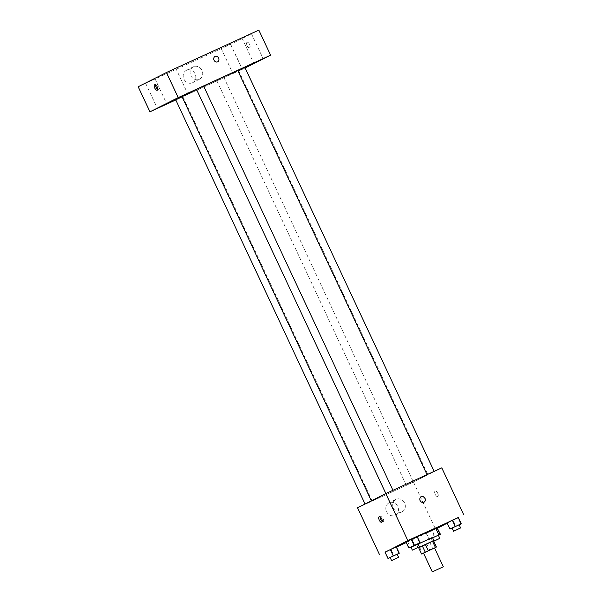 <?xml version="1.0" encoding="UTF-8"?>
<svg xmlns="http://www.w3.org/2000/svg" width="602" height="602" viewBox="0 0 602 602"><rect width="100%" height="100%" fill="white"/><g stroke="black" fill="none" stroke-linecap="round" stroke-linejoin="round"><path stroke-width="0.45" stroke-dasharray="3.01 2.26" d="M434.509 547.955L423.537 553.095M423.567 553.155L434.531 548.001M418.676 547.737L433.493 540.769M418.691 547.767L433.515 540.822M432.454 537.451L418.134 544.08M426.848 544.027L429.783 550.296M419.669 547.323L422.604 553.592M429.866 542.598L432.808 548.866M411.083 547.391L418.074 543.967M432.537 537.616L411.143 547.504M435.788 528.247L411.776 539.67L409.089 540.634L417.246 536.698M450.311 528.97L447.023 522.754L458.333 517.562L453.035 520.105L455.97 526.374L459.168 524.839M434.358 536.736L431.521 530.678L435.968 528.631L426.216 533.221L437.526 528.022L432.221 530.565L435.163 536.833L438.361 535.298M406.252 542.56L437.556 528.089M447.241 523.213L458.363 517.622M385.092 552.275L396.402 547.083M409.127 547.895L405.838 541.68L417.148 536.48L411.843 539.023L414.786 545.292L417.984 543.764M388.32 558.355L385.032 552.147L396.342 546.947L391.037 549.491L393.971 555.759L397.169 554.224M374.474 499.404A31.153 0.444 -25.1 0 1 406.102 484.339A31.153 0.444 -25.1 0 1 427.871 474.617A31.153 0.444 -25.1 0 1 399.848 488.237A31.153 0.444 -25.1 0 1 371.442 501.052A31.153 0.444 -25.1 0 1 374.474 499.404M357.543 507.802L413.499 482.089L441.77 467.867M406.704 485.054L413.371 481.954L406.704 485.054M427.51 474.587L434.177 471.494L427.51 474.587M386.326 493.512L392.993 490.412L386.326 493.512M371.803 501.082L365.136 504.183L371.803 501.082M413.499 482.089L435.524 529.105M386.537 511.625A6.923 6.155 63.3 0 0 395.243 515.237A6.923 6.155 63.3 0 0 397.629 506.282A6.923 6.155 63.3 0 0 389.02 502.866A6.923 6.155 63.3 0 0 386.537 511.625M437.729 496.53A3.033 1.385 -114.7 0 0 437.692 493.188A3.033 1.385 -114.7 0 0 435.186 491.036A3.033 1.385 -114.7 0 0 435.193 494.362A3.033 1.385 -114.7 0 0 437.714 496.537A3.033 1.385 -114.7 0 0 437.729 496.53A3.033 1.385 -114.7 0 0 437.692 493.188A3.033 1.385 -114.7 0 0 435.178 491.036A3.033 1.385 -114.7 0 0 435.186 494.362A3.033 1.385 -114.7 0 0 437.707 496.537A3.033 1.385 -114.7 0 0 437.729 496.53L437.707 496.537M380.148 516.892A3.033 1.385 65.3 0 1 380.614 516.11A3.033 1.385 65.3 0 1 380.63 516.095A3.033 1.385 65.3 0 1 383.158 518.269A3.033 1.385 65.3 0 1 383.165 521.603A3.033 1.385 65.3 0 1 382.24 521.452M393.422 508.156A6.923 6.155 63.3 0 0 402.128 511.768A6.923 6.155 63.3 0 0 404.514 502.82A6.923 6.155 63.3 0 0 395.905 499.404A6.923 6.155 63.3 0 0 393.422 508.156M423.966 502.241L423.966 502.241A3.033 2.694 -116.7 0 1 421.242 496.831L421.242 496.823M196.583 89.465A31.153 0.444 -25.1 0 1 203.611 86.131M237.752 70.509A31.153 0.444 -25.1 0 1 238.467 70.284A31.153 0.444 -25.1 0 1 210.444 83.904A31.153 0.444 -25.1 0 1 182.037 96.711M175.731 99.842L182.09 96.824M244.773 67.153L237.722 70.457M203.589 86.078L196.538 89.374M217.299 80.713L223.967 77.62L217.299 80.713M175.784 99.947L245.149 67.951M233.425 73.301L242.32 69.17L233.425 73.301M138.204 86.748L230.536 44.322L258.807 30.1M230.536 44.322L242.282 69.396M249.627 47.791A3.033 1.385 -114.7 0 0 249.589 44.443A3.033 1.385 -114.7 0 0 247.076 42.291A3.033 1.385 -114.7 0 0 247.083 45.624A3.033 1.385 -114.7 0 0 249.604 47.799A3.033 1.385 -114.7 0 0 249.627 47.791A3.033 1.385 -114.7 0 0 249.589 44.45A3.033 1.385 -114.7 0 0 247.076 42.298A3.033 1.385 -114.7 0 0 247.083 45.624A3.033 1.385 -114.7 0 0 249.604 47.799A3.033 1.385 -114.7 0 0 249.627 47.791M186.575 70.231A6.923 6.155 63.3 0 0 186.394 70.321A6.923 6.155 63.3 0 0 184.009 79.268A6.923 6.155 63.3 0 0 192.617 82.685A6.923 6.155 63.3 0 0 195.056 73.835A6.923 6.155 63.3 0 0 186.575 70.231M223.756 47.362L230.574 44.096L223.756 47.362M148.205 82.075L155.03 78.809L148.205 82.075M169.019 71.608L175.837 68.342L169.019 71.608M244.562 36.903L251.388 33.629L244.562 36.903M193.46 66.769A6.923 6.155 63.3 0 0 193.287 66.852A6.923 6.155 63.3 0 0 190.894 75.807A6.923 6.155 63.3 0 0 199.503 79.223A6.923 6.155 63.3 0 0 201.948 70.366A6.923 6.155 63.3 0 0 193.46 66.769M217.668 61.855L217.676 61.855A3.033 2.694 -116.7 0 1 214.952 56.445L214.952 56.445M155.67 84.867A3.033 1.385 65.3 0 1 156.136 84.077A3.033 1.385 65.3 0 1 156.151 84.069A3.033 1.385 65.3 0 1 158.68 86.244A3.033 1.385 65.3 0 1 158.687 89.578A3.033 1.385 65.3 0 1 157.762 89.427M390.126 557.527L393.971 555.759M397.147 554.164L390.096 557.467M385.385 552.087L391.037 549.491M432.627 537.819L429.504 539.437L435.163 536.833M438.331 535.238L432.642 537.857M431.521 530.678L426.216 533.221L429.151 539.49M426.216 533.221L429.504 539.437M426.57 533.169L432.221 530.565M433.726 541.266L432.755 541.68L433.696 541.19M410.933 547.06L414.786 545.292M417.954 543.696L410.903 547M406.192 541.627L411.843 539.023M452.125 528.142L455.97 526.374M459.138 524.778L452.094 528.074M447.376 522.702L453.035 520.105M416.78 544.795L418.059 547.519M407.577 541.461L410.331 547.338M380.63 516.095L379.222 516.749M383.165 521.603L381.751 522.25M395.905 499.404L389.02 502.866M402.128 511.768L395.243 515.237M238.467 70.284L427.871 474.617M372.186 500.879L182.775 96.538M216.916 80.916L406.32 485.257M223.967 77.62L413.371 481.954M241.981 38.039L253.728 63.112M251.388 33.629L263.134 58.71M166.438 72.744L178.177 97.825M175.837 68.342L187.583 93.415M145.624 83.211L157.37 108.292M155.03 78.809L166.777 103.883M221.175 48.499L232.921 73.579M230.574 44.096L242.32 69.17M193.287 66.852L186.394 70.321M199.503 79.223L192.617 82.685M156.151 84.069L154.744 84.716M158.687 89.578L157.272 90.225M431.28 538.542L432.755 541.68"/><path stroke-width="0.9" d="M432.936 571.576L443.32 566.76L432.936 571.576M432.349 571.9L423.537 553.095L430.279 549.844L434.509 547.955L443.32 566.76M421.611 554.006L418.676 547.737L422.303 545.916L425.238 552.184L421.611 554.006L423.567 553.155M434.531 548.001L425.238 552.184M435.442 547.451L432.499 541.183L425.328 544.479L428.263 550.747M422.303 545.916L425.328 544.479M432.499 541.183L433.493 540.769L436.435 547.037M433.515 540.822L418.691 547.767M418.134 544.08L432.454 537.451L433.922 540.581M418.074 543.967L432.537 537.616M411.143 547.504L410.511 547.73L411.083 547.391M417.246 536.698L435.788 528.247L438.723 534.516M459.168 524.839L461.267 523.83L458.333 517.562L452.328 520.211L447.023 522.754L449.957 529.023L452.125 528.142M438.361 535.298L440.461 534.29L437.172 528.082L435.968 528.631L437.172 528.082L440.107 534.35L432.627 537.819M437.556 528.089L447.241 523.213M458.363 517.622L407.84 540.596L385.092 552.275M396.402 547.083L406.252 542.56M417.984 543.764L420.083 542.756L417.148 536.48L411.136 539.136L405.838 541.68L408.773 547.948L410.933 547.06M397.169 554.224L399.276 553.215L396.342 546.947L390.329 549.603L385.032 552.147L387.966 558.415L390.126 557.527M463.796 514.883L441.77 467.867L385.814 493.58L407.84 540.596M420.151 500.661A3.033 2.694 -116.7 0 1 425.012 498.321A3.033 2.694 -116.7 0 1 420.151 500.661M385.814 493.58L357.543 507.802L379.569 554.818M379.2 516.757A3.033 1.385 65.3 0 1 379.222 516.749A3.033 1.385 65.3 0 1 381.743 518.924A3.033 1.385 65.3 0 1 381.751 522.25A3.033 1.385 65.3 0 1 379.237 520.098A3.033 1.385 65.3 0 1 379.2 516.757M382.24 521.452A3.033 1.385 65.3 0 1 380.148 516.892M421.242 496.831A3.033 2.694 -116.7 0 1 423.966 502.241M371.351 500.856L182.037 96.711A31.153 0.444 -25.1 0 1 185.07 95.071A31.153 0.444 -25.1 0 1 196.583 89.465M203.611 86.131A31.153 0.444 -25.1 0 1 237.752 70.509M182.09 96.824L175.731 99.842L365.06 504.017M427.059 474.632L237.722 70.457L244.773 67.153L434.125 471.381M385.867 493.557L196.538 89.374L203.589 86.078L392.94 490.306M245.149 67.951L270.554 55.173L178.222 97.599L149.951 111.821L175.784 99.947M254.232 62.834L263.134 58.71L254.232 62.834M178.689 97.547L187.583 93.415L178.689 97.547M157.874 108.014L166.777 103.883L157.874 108.014M178.222 97.599L166.476 72.526L258.807 30.1L270.554 55.173M166.476 72.526L138.204 86.748L149.951 111.821M154.722 84.731A3.033 1.385 65.3 0 1 154.744 84.716A3.033 1.385 65.3 0 1 157.265 86.891A3.033 1.385 65.3 0 1 157.272 90.225A3.033 1.385 65.3 0 1 154.759 88.073A3.033 1.385 65.3 0 1 154.722 84.731M214.952 56.445A3.033 2.694 -116.7 0 1 217.676 61.855A3.033 2.694 -116.7 0 1 215.027 56.407A3.033 2.694 -116.7 0 1 217.668 61.855M157.762 89.427A3.033 1.385 65.3 0 1 155.67 84.867M399.276 553.215L387.966 558.415M391.563 560.597L390.096 557.467L390.472 557.264L397.147 554.164L398.614 557.302L391.563 560.597L398.614 557.302M396.342 546.947L398.923 553.276M395.988 547L390.329 549.603L393.264 555.872M390.329 549.603L385.032 552.147M432.642 537.857L438.331 535.238L439.799 538.376L433.726 541.266M433.696 541.19L439.799 538.376M420.083 542.756L408.773 547.948M412.37 550.138L410.903 547L411.286 546.797L417.954 543.696L419.421 546.834L412.37 550.138L419.421 546.834M417.148 536.48L419.729 542.808M416.795 536.54L411.136 539.136L414.078 545.404M411.136 539.136L405.838 541.68M461.267 523.83L449.957 529.023M453.562 531.212L452.094 528.074L452.471 527.871L459.138 524.778L460.605 527.909L453.562 531.212L460.605 527.909M458.333 517.562L460.914 523.883M457.979 517.615L452.328 520.211L455.262 526.479M452.328 520.211L447.023 522.754M418.059 547.519L418.247 547.925M410.331 547.338L410.511 547.73"/></g></svg>
